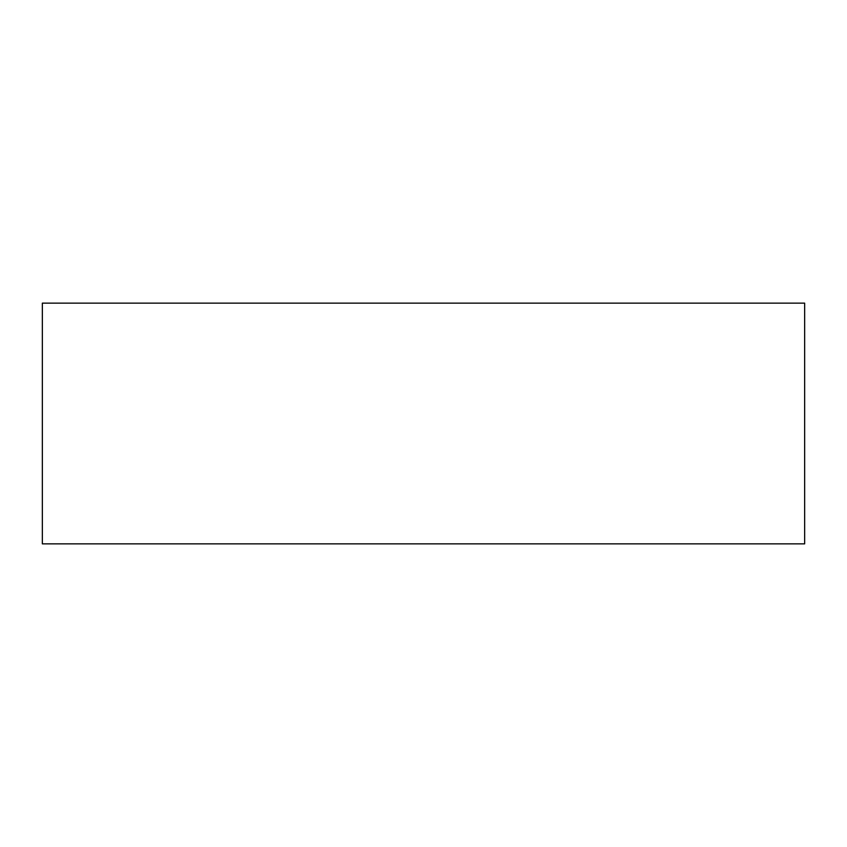 <?xml version="1.0" encoding="UTF-8"?>
<svg xmlns="http://www.w3.org/2000/svg" width="847" height="847" viewBox="0 0 847 847"><rect width="100%" height="100%" fill="white"/><g stroke="black" fill="none" stroke-linecap="round" stroke-linejoin="round"><path stroke-width="1.27" d="M42.35 303.141L804.65 303.141L804.65 543.859L42.35 543.859L42.35 303.141"/></g></svg>
